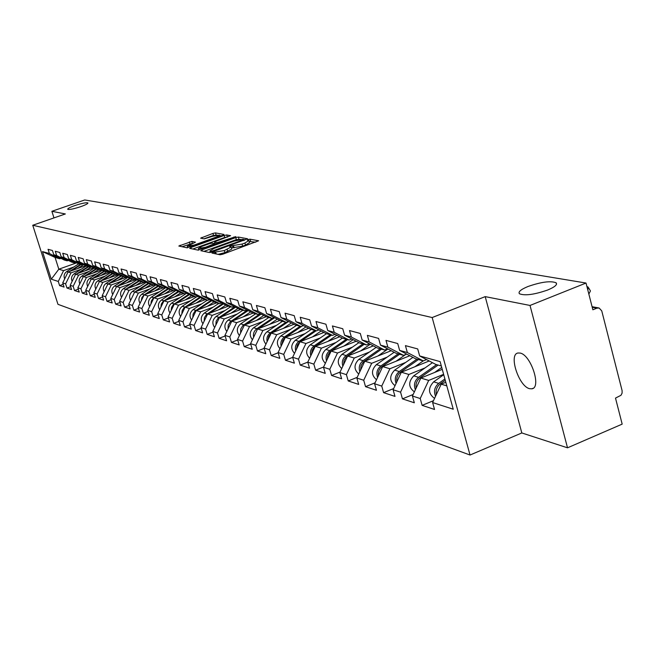 <?xml version="1.0" encoding="UTF-8"?>
<svg xmlns="http://www.w3.org/2000/svg" width="655" height="655" viewBox="0 0 655 655"><rect width="100%" height="100%" fill="white"/><g stroke="black" fill="none" stroke-linecap="round" stroke-linejoin="round"><path stroke-width="0.98" d="M528.004 286.497C541.251 281.912 550.618 280.668 556.103 282.78C557.651 284.598 554.842 287.013 547.686 290.009C534.251 294.66 524.843 295.913 519.448 293.759C517.982 291.893 520.831 289.477 528.004 286.497M74.85 205.564C81.883 203.279 86.239 202.395 87.909 202.919C88.081 203.639 85.723 204.876 80.819 206.628C73.737 208.929 69.373 209.813 67.719 209.289C67.571 208.552 69.946 207.316 74.85 205.564M212.785 252.462L211.966 253.059L220.031 254.77L222.733 254.222L258.627 240.778L250.046 239.19L248.171 239.566L247.303 240.115L248.908 240.524L244.913 243.03L242.055 244.078L230.544 245.993L229.659 246.542L231.207 246.968L224.264 250.562L212.785 252.462M520.127 353.07C530.91 354.797 541.734 387.842 531.86 388.808L529.608 388.693C518.817 386.491 508.305 354.208 518.023 353.004L520.127 353.07M191.858 241.408L178.815 246.026L187.06 247.795L222.864 235.243L223.969 234.449L215.454 232.902L212.924 233.426L200.61 238.166L204.278 238.895L212.351 236.373L219.49 235.096L216.199 237.094L194.339 245.003L187.224 246.272L195.485 242.162L191.858 241.408L192.447 243.365L182.049 246.73M485.208 296.625L521.814 432.955L567.525 447.815L530.018 305.451L485.208 296.625L432.177 317.544L32.75 225.255L65.353 213.956L51.884 211.303L84.724 199.971L586.029 283.042L592.873 309.782L596.901 308.153L592.235 307.277M530.018 305.451L586.029 283.042M201.961 249.858L200.798 250.701L209.477 252.535L212.138 251.995L247.574 238.772L238.355 237.061L235.734 237.601L201.961 249.858L202.313 251.021M198.08 250.128L189.68 248.351L190.842 247.524L224.149 235.481L226.72 234.948L230.585 235.677L215.814 241.335L214.57 242.104L217.149 242.637L235.833 236.627L198.08 250.128M432.177 317.544L470.036 455.029L57.967 304.329L32.75 225.255M63.183 284.327L59.605 285.621L64.059 287.087L62.724 282.894L68.071 271.989L85.723 265.676M59.605 285.621L58.279 281.453L51.286 279.194L42.493 251.602L49.395 253.51L48.061 249.318L52.441 250.497L53.784 254.721L56.641 255.515L55.29 251.266L59.793 252.478L61.152 256.76L64.092 257.579L62.724 253.272L67.35 254.517L68.726 258.856L71.739 259.691L70.363 255.327L75.12 256.613L76.512 261.009L79.615 261.869L78.223 257.448L83.111 258.766L84.511 263.228L87.704 264.112L86.296 259.626L91.332 260.985L92.748 265.504L96.039 266.413L94.615 261.869L99.797 263.261L101.23 267.854L104.612 268.787L103.171 264.17L108.509 265.611L109.958 270.269L113.446 271.227L111.989 266.544L117.491 268.026L118.956 272.758L122.55 273.749L121.077 268.992L126.743 270.523L128.224 275.321L131.925 276.344L130.435 271.522L136.281 273.094L137.787 277.966L141.603 279.022L140.096 274.118L146.122 275.747L147.645 280.692L151.583 281.781L150.06 276.803L156.283 278.481L157.822 283.509L161.891 284.63L160.344 279.579L166.771 281.314L168.335 286.415L172.535 287.578L170.971 282.444L177.611 284.229L179.192 289.42L183.539 290.623L181.951 285.4L188.82 287.25L190.417 292.523L194.912 293.767L193.307 288.462L200.405 290.378L202.027 295.732L206.677 297.026L205.048 291.622L212.408 293.612L214.046 299.057L218.852 300.391L217.206 294.906L224.829 296.952L226.483 302.504L231.469 303.879L229.807 298.295L237.7 300.424L239.378 306.073L244.544 307.498L242.858 301.816L251.045 304.018L252.748 309.766L258.111 311.248L256.4 305.467L264.89 307.752L266.618 313.606L272.185 315.145L270.45 309.25L279.267 311.624L281.02 317.593L286.8 319.19L285.048 313.18L294.21 315.653L295.978 321.728L301.996 323.39L300.211 317.274L309.741 319.837L311.543 326.034L317.79 327.762L315.988 321.523L325.912 324.2L327.729 330.513L334.238 332.314L332.412 325.953L342.745 328.736L344.587 335.18L351.375 337.055L349.524 330.562L360.299 333.46L362.166 340.035L369.24 341.992L367.365 335.368L378.606 338.398L380.498 345.111L387.883 347.15L385.983 340.387L397.724 343.548L399.64 350.409L407.361 352.546L405.429 345.627L417.702 348.935L419.65 355.943L440.111 361.601L453.244 409.219L432.611 402.547L441.192 384.182L445.818 382.291M433.479 400.688L422.123 405.363L434.535 409.465L432.611 402.547M422.123 405.363L420.215 398.535L412.429 396.013L420.837 378.058L442.248 369.363M413.141 394.49L402.448 398.862L414.328 402.784L412.429 396.013M402.448 398.862L400.565 392.173L393.106 389.766L401.351 372.204L429.205 360.97M393.68 388.546L383.601 392.64L394.981 396.398L393.106 389.766M383.601 392.64L381.742 386.09L374.603 383.781L382.692 366.587L409.793 355.739M375.045 382.839L365.547 386.671L376.453 390.274L374.603 383.781M365.547 386.671L363.713 380.252L356.86 378.041L364.802 361.208L391.191 350.712M357.18 377.362L348.223 380.948L358.686 384.411L356.86 378.041M348.223 380.948L346.413 374.66L339.839 372.531L347.625 356.05L373.342 345.881M340.043 372.089L331.586 375.454L341.632 378.778L339.839 372.531M331.586 375.454L329.801 369.289L323.488 367.242L331.135 351.088L356.205 341.23M323.595 367.013L315.604 370.173L325.257 373.366L323.488 367.242M315.604 370.173L313.843 364.123L307.768 362.158L315.284 346.323L339.74 336.76M307.784 362.125L300.227 365.097L309.52 368.167L307.768 362.158M300.227 365.097L298.492 359.161L292.654 357.27L300.039 341.738L323.906 332.462M292.687 357.376L285.441 360.217L294.382 363.165L292.654 357.27M285.441 360.217L283.721 354.38L278.097 352.562L285.359 337.325L308.669 328.311M278.17 352.791L271.195 355.509L279.808 358.351L278.097 352.562M271.195 355.509L269.5 349.778L264.08 348.026L271.219 333.076L293.997 324.307M264.178 348.37L257.464 350.974L265.766 353.716L264.08 348.026M257.464 350.974L255.794 345.349L250.562 343.654L257.587 328.974L279.857 320.451M250.701 344.104L244.225 346.601L252.232 349.246L250.562 343.654M244.225 346.601L242.571 341.067L237.528 339.437L244.438 325.019L266.217 316.717M237.691 339.986L231.444 342.377L239.173 344.931L237.528 339.437M231.444 342.377L229.815 336.94L224.952 335.368L231.747 321.204L253.133 313.09M225.14 335.999L219.106 338.308L226.573 340.772L224.952 335.368M219.106 338.308L217.501 332.961L212.793 331.438L219.482 317.519L240.557 309.561M213.014 332.151L207.185 334.369L214.398 336.752L212.793 331.438M207.185 334.369L205.596 329.113L201.052 327.639L207.635 313.958L228.407 306.147M201.29 328.425L195.665 330.562L202.632 332.863L201.052 327.639M195.665 330.562L194.093 325.388L189.696 323.971L196.181 310.511L216.658 302.839M189.958 324.823L184.513 326.878L191.26 329.105L189.696 323.971M184.513 326.878L182.966 321.793L178.709 320.41L185.095 307.179L205.285 299.646M178.995 321.335L173.731 323.316L180.256 325.469L178.709 320.41M173.731 323.316L172.191 318.305L168.081 316.971L174.369 303.953L194.273 296.551M168.376 317.953L163.283 319.861L169.604 321.949L168.081 316.971M163.283 319.861L161.769 314.932L157.781 313.639L163.979 300.825L183.613 293.555M158.101 314.678L153.155 316.521L159.288 318.543L157.781 313.639M153.155 316.521L151.665 311.665L147.801 310.413L153.909 297.804L173.28 290.656M148.136 311.502L143.347 313.278L149.291 315.243L147.801 310.413M143.347 313.278L141.873 308.497L138.123 307.285L144.141 294.865L163.259 287.84M138.475 308.423L133.833 310.134L139.597 312.042L138.123 307.285M133.833 310.134L132.375 305.427L128.74 304.248L134.676 292.015L153.54 285.105M129.101 305.427L124.606 307.089L130.189 308.931L128.74 304.248M124.606 307.089L123.156 302.446L119.628 301.3L125.49 289.256L145.557 281.92M120.012 302.52L115.648 304.125L121.069 305.918L119.628 301.3M115.648 304.125L114.216 299.548L110.793 298.443L116.565 286.571L136.256 279.407M111.186 299.703L106.945 301.251L112.21 302.995L110.793 298.443M106.945 301.251L105.529 296.74L102.205 295.667L107.903 283.967L127.217 276.959M102.606 296.961L98.487 298.459L103.613 300.154L102.205 295.667M98.487 298.459L97.096 294.013L93.861 292.965L99.486 281.437L118.44 274.576M94.279 294.291L90.275 295.749L95.253 297.395L93.861 292.965M90.275 295.749L88.892 291.36L85.748 290.345L91.299 278.973L109.917 272.259M86.182 291.696L82.293 293.113L87.123 294.709L85.748 290.345M82.293 293.113L80.925 288.781L77.863 287.791L83.341 276.582L101.623 270.007M78.305 289.174L74.523 290.542L79.222 292.097L77.863 287.791M74.523 290.542L73.172 286.276L70.191 285.31L75.603 274.257L93.567 267.813M70.642 286.718L66.957 288.044L71.542 289.559L70.191 285.31M66.957 288.044L65.623 283.836L62.724 282.894M68.382 260.42L67.187 260.837L64.28 260.027L53.784 254.721M68.071 271.989L70.986 272.873L81.376 269.148M67.187 260.837L56.641 255.515M65.623 283.836L70.986 272.873M75.988 262.532L74.76 262.966L71.772 262.131L61.152 256.76M75.603 274.257L78.6 275.157L89.129 271.375M74.76 262.966L64.092 257.579M73.172 286.276L78.6 275.157M83.807 264.702L82.538 265.152L79.476 264.293L68.726 258.856M83.341 276.582L86.427 277.515L97.087 273.675M82.538 265.152L71.739 259.691M80.925 288.781L86.427 277.515M91.839 266.937L90.546 267.404L87.385 266.519L76.512 261.009M91.299 278.973L94.476 279.931L105.275 276.025M90.546 267.404L79.615 261.869M88.892 291.36L94.476 279.931M100.109 269.238L98.774 269.721L95.524 268.804L84.511 263.228M99.486 281.437L102.745 282.42L113.692 278.449M98.774 269.721L87.704 264.112M97.096 294.013L102.745 282.42M108.615 271.604L107.24 272.095L103.899 271.162L92.748 265.504M107.903 283.967L111.26 284.974L122.354 280.946M107.24 272.095L96.039 266.413M105.529 296.74L111.26 284.974M117.376 274.036L115.96 274.543L112.521 273.577L101.23 267.854M116.565 286.571L120.021 287.61L131.27 283.509M115.96 274.543L104.612 268.787M114.216 299.548L120.021 287.61M126.399 276.541L124.941 277.073L121.396 276.074L109.958 270.269M125.49 289.256L129.051 290.329L140.448 286.153M124.941 277.073L113.446 271.227M123.156 302.446L129.051 290.329M135.691 279.12L134.185 279.669L130.533 278.645L118.956 272.758M134.676 292.015L138.344 293.121L149.905 288.88M134.185 279.669L122.55 273.749M132.375 305.427L138.344 293.121M145.271 281.781L143.723 282.346L139.957 281.29L128.224 275.321M144.141 294.865L147.924 296.003L159.656 291.68M143.723 282.346L131.925 276.344M141.873 308.497L147.924 296.003M155.153 284.524L153.548 285.113L149.668 284.016L137.787 277.966M153.909 297.804L157.806 298.975L169.71 294.578M153.548 285.113L141.603 279.022M151.665 311.665L157.806 298.975M165.355 287.349L163.693 287.963L159.689 286.833L147.645 280.692M163.979 300.825L167.999 302.037L180.076 297.558M163.693 287.963L151.583 281.781M161.769 314.932L167.999 302.037M175.876 290.271L174.165 290.902L170.03 289.739L157.822 283.509M174.369 303.953L178.52 305.205L190.777 300.637M174.165 290.902L161.891 284.63M172.191 318.305L178.52 305.205M186.749 293.284L184.98 293.939L180.706 292.744L168.335 286.415M185.095 307.179L189.385 308.472L201.83 303.822M184.98 293.939L172.535 287.578M182.966 321.793L189.385 308.472M197.982 296.404L196.148 297.083L191.735 295.839L179.192 289.42M196.181 310.511L200.618 311.846L213.252 307.105M196.148 297.083L183.539 290.623M194.093 325.388L200.618 311.846M209.592 299.622L207.701 300.326L203.14 299.04L190.417 292.523M207.635 313.958L212.22 315.333L225.058 310.503M207.701 300.326L194.912 293.767M205.596 329.113L212.22 315.333M221.611 302.946L219.654 303.683L214.93 302.356L202.027 295.732M219.482 317.519L224.231 318.944L237.266 314.015M219.654 303.683L206.677 297.026M217.501 332.961L224.231 318.944M234.048 306.393L232.017 307.162L227.129 305.787L214.046 299.057M231.747 321.204L236.651 322.678L249.907 317.642M232.017 307.162L218.852 300.391M229.815 336.94L236.651 322.678M246.935 309.962L244.831 310.757L239.771 309.34L226.483 302.504M244.438 325.019L249.522 326.55L262.991 321.409M244.831 310.757L231.469 303.879M242.571 341.067L249.522 326.55M260.289 313.663L258.103 314.49L252.855 313.016L239.378 306.073M257.587 328.974L262.86 330.562L276.549 325.306M258.103 314.49L244.544 307.498M255.794 345.349L262.86 330.562M274.134 317.495L271.874 318.355L266.429 316.832L252.748 309.766M271.219 333.076L276.688 334.713L290.607 329.35M271.874 318.355L258.111 311.248M269.5 349.778L276.688 334.713M288.511 321.466L286.153 322.375L280.504 320.786L266.618 313.606M285.359 337.325L291.033 339.028L305.197 333.542M286.153 322.375L272.185 315.145M283.721 354.38L291.033 339.028M303.437 325.592L300.989 326.542L295.118 324.888L281.02 317.593M300.039 341.738L305.934 343.507L320.344 337.898M300.989 326.542L286.8 319.19M298.492 359.161L305.934 343.507M318.952 329.883L316.406 330.873L310.306 329.154L295.978 321.728M315.284 346.323L321.409 348.165L336.081 342.418M316.406 330.873L301.996 323.39M313.843 364.123L321.409 348.165M335.09 334.345L332.437 335.376L326.092 333.591L311.543 326.034M331.135 351.088L337.505 353.004L352.447 347.117M332.437 335.376L317.79 327.762M329.801 369.289L337.505 353.004M351.882 338.979L349.123 340.068L342.516 338.209L327.729 330.513M347.625 356.05L354.257 358.039L369.477 352.005M349.123 340.068L334.238 332.314M346.413 374.66L354.257 358.039M369.379 343.81L366.497 344.948L359.62 343.015L344.587 335.18M364.802 361.208L371.704 363.288L387.211 357.106M366.497 344.948L351.375 337.055M363.713 380.252L371.704 363.288M387.629 348.845L384.616 350.04L377.444 348.026L362.166 340.035M382.692 366.587L389.897 368.757L405.699 362.411M384.616 350.04L369.24 341.992M381.742 386.09L389.897 368.757M406.665 354.093L403.521 355.354L396.029 353.25L380.498 345.111M401.351 372.204L408.867 374.464L424.989 367.946M403.521 355.354L387.883 347.15M400.565 392.173L408.867 374.464M426.552 359.57L423.261 360.897L415.442 358.703L399.64 350.409M420.837 378.058L428.689 380.424L443.623 374.341M423.261 360.897L407.361 352.546M420.215 398.535L428.689 380.424M567.525 447.815L622.176 424.121L615.504 398.093L620.973 395.301L622.103 393.098L622.103 390.634L601.749 310.888L599.145 308.014L596.901 308.153M441.314 365.973L435.722 364.401L419.65 355.943M441.192 384.182L446.8 385.869M51.884 211.303L53.972 217.902M521.814 432.955L470.036 455.029M60.98 258.357L59.818 258.774L55.077 257.44L58.819 269.205L63.576 270.638L73.835 266.978M76.627 262.851L58.819 269.205L51.286 279.194M59.818 258.774L49.395 253.51M55.077 257.44L42.493 251.602M58.279 281.453L63.576 270.638M218.066 254.353L224.878 252.633L224.264 250.562M231.272 247.189L231.821 249.031L224.878 252.633M248.974 240.753L249.506 242.579L245.519 245.093L242.661 246.141L231.493 247.934M255.72 242.17L249.187 241.482M240.663 239.394L236.332 239.615L203.983 251.373M244.7 240.139L244.184 240.041M211.336 251.389L244.045 239.558L242.825 239.312L234.351 241.048L213.956 248.458L209.87 250.996L211.336 251.389L211.573 252.183M192.832 249.015L224.739 237.462L224.149 235.481M227.752 237.012L224.739 237.462M201.691 246.452L198.301 248.532L205.555 247.246L214.652 243.635L212.081 243.103L209.485 243.627L201.691 246.452M217.223 235.071L213.505 235.374L203.934 238.829M221.275 235.816L219.613 235.513M436.328 394.597C435.534 390.192 436.852 386.606 440.283 383.846L445.269 380.309M435.55 396.25C433.504 391.24 434.552 386.949 438.694 383.371L444.901 378.975M434.355 398.24L434.355 398.24C428.173 393.549 427.936 388.087 433.643 381.849L443.73 374.717M588.608 287.823L590.433 290.935L588.853 294.079M587.862 290.214L588.092 287.005L586.937 286.603M417.759 349.131L418.545 351.972M416.154 388.055C415.483 383.822 416.793 380.391 420.084 377.779L438.105 365.072M434.568 372.482L441.716 367.439M415.385 389.7C413.51 384.845 414.574 380.719 418.57 377.321L436.566 364.639M414.369 391.87C408.36 387.244 408.155 381.906 413.731 375.864L432.464 362.682M396.848 381.791C396.291 377.722 397.593 374.447 400.754 371.966L418.455 359.546M414.885 366.751L423.228 360.889M429.025 360.872L428.444 361.282M396.078 383.437C394.375 378.737 395.448 374.766 399.296 371.524L416.981 359.128M395.031 385.68C389.381 381.038 389.267 375.864 394.67 370.132L412.904 357.368M378.361 375.79C377.902 371.893 379.188 368.757 382.225 366.399L399.624 354.257M396.021 361.257L405.732 354.461M377.591 377.436C376.035 372.883 377.124 369.06 380.833 365.973L398.207 353.856M376.502 379.736C371.197 375.11 371.164 370.075 376.396 364.639L394.154 352.267M360.635 370.042L361.044 365.67L363.353 361.969L381.554 349.18M377.927 355.984L387.956 349.017M359.857 371.68C358.457 367.267 359.538 363.59 363.124 360.651L380.195 348.796M358.752 374.03C353.757 369.428 353.79 364.54 358.858 359.374L376.175 347.363M343.621 364.524L344.088 360.34L346.339 356.795L364.213 344.309M360.569 350.933L370.222 344.252M342.843 366.161C341.574 361.887 342.663 358.351 346.118 355.542L362.911 343.94M341.714 368.552C337.014 363.983 337.12 359.235 342.025 354.314L358.924 342.647M327.279 359.227L327.795 355.206L329.997 351.833L347.551 339.626M343.891 346.077L353.192 339.667M326.509 360.864C325.355 356.721 326.444 353.315 329.784 350.63L346.298 339.274M325.363 363.288C320.925 358.76 321.089 354.142 325.854 349.451L342.336 338.119M311.575 354.134L312.14 350.286L314.277 347.06L331.528 335.123M327.852 341.411L336.834 335.254M310.798 355.771C309.766 351.76 310.855 348.476 314.081 345.914L330.325 334.779M309.643 358.219C305.459 353.741 305.68 349.254 310.298 344.776L326.468 333.698M296.469 349.238L297.305 345.021L300.023 341.771M300.113 341.714L316.111 330.791M312.427 336.924L321.097 330.996M295.692 350.875C294.758 346.986 295.855 343.818 298.967 341.37L314.949 330.464M294.521 353.34C290.574 348.918 290.845 344.563 295.323 340.273L311.24 329.424M281.928 344.522L282.755 340.567L285.277 337.489M285.719 337.186L301.881 326.198M297.575 332.601L305.95 326.902M281.151 346.159C280.315 342.393 281.404 339.339 284.417 336.989L300.146 326.305M279.963 348.64C276.238 344.276 276.557 340.043 280.905 335.941L296.576 325.298M267.928 339.97L268.738 336.277L271.08 333.37M271.841 332.83L288.577 321.499M283.263 328.442L291.369 322.948M267.142 341.615C266.397 337.972 267.477 335.024 270.392 332.781L285.875 322.293M265.946 344.112C262.434 339.806 262.786 335.696 267.011 331.757L282.436 321.327M254.427 335.589L257.382 329.399M258.455 328.638L274.609 317.74M269.467 324.421L277.302 319.132M253.632 337.243C252.977 333.714 254.058 330.873 256.875 328.712L272.677 318.052M252.437 339.74C249.113 335.507 249.506 331.504 253.608 327.729L268.796 317.495M241.4 331.356L244.176 325.568M245.535 324.602L261.148 314.105M256.154 320.557L263.744 315.448M240.606 333.018L240.745 329.039L242.8 325.617L260.338 313.688M239.402 335.524C236.258 331.356 236.684 327.467 240.68 323.84L255.638 313.794M228.832 327.271L231.42 321.883M233.057 320.704L248.147 310.593M243.308 316.815L250.66 311.886M228.03 328.949L228.218 325.093L230.241 321.802L247.369 310.192M226.827 331.455C223.854 327.361 224.305 323.57 228.186 320.09L242.923 310.224M216.699 323.324L219.098 318.322M220.997 316.946L235.595 307.195M230.896 313.205L238.027 308.44M215.888 325.011L216.125 321.286L218.099 318.117L234.842 306.802M214.676 327.525C211.86 323.496 212.343 319.812 216.125 316.463L230.642 306.769M204.966 319.501L207.193 314.883M209.33 313.319L223.47 303.904M218.901 309.725L225.819 305.107M204.147 321.212L204.434 317.601L206.366 314.556L222.741 303.527M202.935 323.726C200.274 319.771 200.782 316.177 204.458 312.959L218.77 303.437M193.634 315.8L195.673 311.567M198.039 309.815L211.737 300.719M207.291 306.352L214.013 301.889M192.799 317.536L193.119 314.048L195.018 311.109L211.033 300.358M191.588 320.049C189.066 316.16 189.598 312.664 193.176 309.561L207.275 300.203M182.671 312.214L184.522 308.366M187.117 306.425L200.389 297.64M196.066 303.085L202.591 298.762M181.82 313.982L182.18 310.601L184.03 307.776L199.709 297.288M180.6 316.496C178.217 312.681 178.766 309.275 182.254 306.278L196.172 297.075M172.06 308.734L173.731 305.279M176.531 303.15L189.41 294.652M185.201 299.924L191.538 295.741M171.184 310.535L171.585 307.277L173.403 304.542L188.746 294.308M169.972 313.049C167.713 309.307 168.278 305.991 171.675 303.101L186.315 293.448M161.785 305.353L163.267 302.299M166.28 299.974L178.774 291.753M174.672 296.871L180.87 292.785M160.893 307.203L161.318 304.051L163.103 301.423L178.135 291.426M159.673 309.717C157.536 306.041 158.125 302.806 161.433 300.023L176.089 290.378M151.845 302.061L153.114 299.433M156.34 296.903L168.466 288.937M164.47 293.907L170.57 289.895M150.92 303.969L151.37 300.923L153.114 298.385L167.844 288.626M149.7 306.483C147.678 302.88 148.276 299.728 151.501 297.034L165.862 287.61M142.217 298.844L143.265 296.674M146.695 293.931L158.469 286.21M154.58 291.033L160.59 287.087M141.251 300.841L141.914 297.485L144.125 294.906M140.031 303.355C138.107 299.81 138.721 296.74 141.865 294.144L155.947 284.925M144.247 294.832L157.871 285.907M132.899 295.675L133.694 294.038M137.329 291.041L148.783 283.566M144.984 288.241L150.904 284.368M131.868 297.804L134.611 292.146M130.648 300.317C128.83 296.838 129.453 293.849 132.523 291.328L146.327 282.313M134.955 291.917L148.194 283.271M123.91 292.498L124.352 291.598M128.249 288.249L139.376 280.995M135.667 285.539L141.513 281.724M122.763 294.848L125.383 289.461M121.543 297.362C119.824 293.956 120.463 291.041 123.451 288.601L136.993 279.783M125.94 289.092L138.811 280.708M119.423 285.531L130.247 278.498M126.628 282.911L132.384 279.161M113.929 291.991L116.426 286.857M112.709 294.504C111.08 291.164 111.718 288.315 114.641 285.957L127.938 277.319M117.18 286.35L129.698 278.211M110.842 282.903L121.38 276.066M117.843 280.356L123.525 276.672M105.349 289.207L107.723 284.335M104.12 291.721C102.581 288.446 103.236 285.67 106.085 283.386L119.136 274.928M108.673 283.689L120.847 275.796M102.507 280.34L112.824 273.667M109.311 277.884L114.912 274.248M97.014 286.505L99.265 281.879M95.786 289.019C94.32 285.809 94.983 283.099 97.767 280.88L110.58 272.595M100.395 281.11L112.242 273.438M94.402 277.859L104.505 271.326M101.009 275.468L106.536 271.899M88.908 283.869L91.045 279.497M87.68 286.391C86.296 283.247 86.959 280.602 89.678 278.449L102.262 270.327M92.347 278.596L103.883 271.145M86.517 275.444L96.424 269.058M92.944 273.127L98.397 269.614M81.032 281.314L83.046 277.188M79.795 283.844C78.485 280.758 79.157 278.17 81.818 276.091L94.181 268.124M84.52 276.156L95.81 268.886M78.837 273.094L88.556 266.847M85.093 270.851L90.48 267.387M73.368 278.817L75.268 274.936M72.124 281.355C70.887 278.334 71.567 275.804 74.162 273.79L86.313 265.971M76.897 273.79L87.958 266.675M71.37 270.81L80.892 264.694M77.454 268.632L83.275 264.898M65.909 276.394L67.694 272.75M64.665 278.94C63.494 275.976 64.174 273.512 66.712 271.547L78.657 263.883M69.479 271.489L80.311 264.53M216.183 253.952L215.683 252.298M227.752 251.585L227.138 249.514M233.016 247.664L232.41 245.617M234.081 247.877L233.467 245.822M242.661 246.141L242.055 244.078M245.519 245.093L244.913 243.03M250.644 241.236L250.046 239.19M215.143 253.739L214.652 252.085M236.332 239.615L235.734 237.601M238.952 239.075L238.355 237.061M213.358 251.553L213.194 251.012M243.332 240.639L243.177 240.098M244.192 240.328L244.004 239.689M210.632 252.429L210.255 251.168M191.186 248.671L190.842 247.524M227.31 236.93L226.72 234.948M215.282 244.159L214.684 242.153M217.411 243.529L217.149 242.637M219.908 242.62L219.752 242.096M234.064 237.487L233.917 236.963M205.719 247.77L205.555 247.246M213.546 244.929L213.391 244.405M194.494 245.502L194.339 245.003M216.355 237.601L216.199 237.094M202.166 238.494L201.846 237.421M213.505 235.374L212.924 233.426M216.035 234.85L215.454 232.902M180.42 246.386L180.076 245.265M189.925 243.889L189.336 241.924M440.283 383.846L441.274 384.149M433.643 381.849L438.694 383.371M420.084 377.779L420.919 378.025M413.731 375.864L418.57 377.321M400.754 371.966L401.433 372.171M394.67 370.132L399.296 371.524M382.225 366.399L382.774 366.563M376.396 364.639L380.833 365.973M364.458 361.052L364.876 361.183M358.858 359.374L363.124 360.651M342.025 354.314L346.118 355.542M325.854 349.451L329.784 350.63M310.298 344.776L314.081 345.914M295.323 340.273L298.967 341.37M280.905 335.941L284.417 336.989M267.011 331.757L270.392 332.781M253.608 327.729L256.875 328.712M240.68 323.84L243.824 324.79M228.186 320.09L231.231 321.007M216.125 316.463L219.065 317.348M204.458 312.959L207.299 313.81M193.176 309.561L195.927 310.388M182.254 306.278L184.915 307.08M171.675 303.101L174.255 303.879M161.433 300.023L163.93 300.776M151.501 297.034L153.917 297.763M141.865 294.144L144.206 294.84M132.523 291.328L134.733 291.999M123.451 288.601L125.547 289.232M114.641 285.957L116.623 286.554M106.085 283.386L107.96 283.951M97.767 280.88L99.544 281.421M89.678 278.449L91.356 278.956M81.818 276.091L83.398 276.566M74.162 273.79L75.653 274.24M66.712 271.547L68.12 271.972M556.103 282.78L556.504 284.311M531.86 388.808L533.137 388.276M598.539 307.899L592.087 306.696M244.258 240.295L244.053 239.607M210.32 252.486L209.87 250.996M215.167 244.11L214.57 242.104M198.768 250.104L198.301 248.532M214.889 244.446L214.668 243.701M187.674 247.77L187.224 246.272M219.859 236.332L219.54 235.26"/></g></svg>
